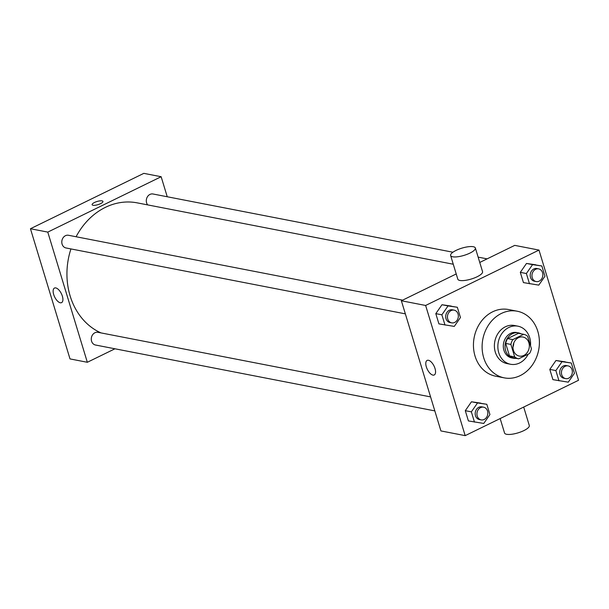 <?xml version="1.0" encoding="UTF-8"?>
<svg xmlns="http://www.w3.org/2000/svg" width="609" height="609" viewBox="0 0 609 609"><rect width="100%" height="100%" fill="white"/><g stroke="black" fill="none" stroke-linecap="round" stroke-linejoin="round"><path stroke-width="0.91" d="M513.745 343.065A9.698 8.123 -79 0 1 512.976 347.039M518.465 337.69A9.698 8.123 -79 0 1 523.009 337.043A9.698 8.123 -79 0 1 529.13 348.112A9.698 8.123 -79 0 1 519.31 356.082A9.698 8.123 -79 0 1 512.984 347.724A9.698 8.123 -79 0 1 518.465 337.69M510.89 344.428L514.674 356.882A12.515 10.482 -79 0 0 518.655 358.83L529.503 353.532A12.515 10.482 -79 0 0 531.421 348.706L527.638 336.252A12.515 10.482 -79 0 0 523.656 334.303L512.816 339.601A12.515 10.482 -79 0 0 510.89 344.428L505.691 343.423L509.474 355.877L514.674 356.882M523.656 334.303L518.457 333.29L507.617 338.589L512.816 339.601M518.655 358.83L513.456 357.818A12.515 10.482 -79 0 1 509.474 355.877M505.691 343.423A12.515 10.482 -79 0 1 507.617 338.589M521.015 333.785A12.934 10.833 101 0 0 518.419 332.864A12.934 10.833 101 0 0 505.325 343.491A12.934 10.833 101 0 0 513.494 358.252A12.934 10.833 101 0 0 516.242 358.358M513.494 358.252L511.758 357.917A12.934 10.833 -79 0 1 503.323 346.765A12.934 10.833 -79 0 1 510.631 333.382A12.934 10.833 -79 0 1 516.691 332.529L518.419 332.864M530.523 345.745A19.397 16.245 101 0 0 529.685 337.668A19.397 16.245 101 0 0 517.924 326.18A19.397 16.245 101 0 0 498.276 342.121A19.397 16.245 101 0 0 510.525 364.258A19.397 16.245 101 0 0 528.193 354.172M517.924 326.18L514.453 325.503A19.397 16.245 101 0 0 494.805 341.451A19.397 16.245 101 0 0 507.061 363.588L510.525 364.258M537.808 331.334A33.944 28.433 101 0 0 517.231 311.222A33.944 28.433 101 0 0 482.846 339.129A33.944 28.433 101 0 0 504.29 377.869A33.944 28.433 101 0 0 532.083 365.377A33.944 28.433 101 0 0 537.808 331.334M504.29 377.869L495.619 376.187A33.944 28.433 -79 0 1 473.482 346.924A33.944 28.433 -79 0 1 492.651 311.8A33.944 28.433 -79 0 1 508.561 309.539L517.231 311.222M571.326 363.025L555.971 360.498L549.805 369.397L552.919 379.643L568.266 382.17L574.439 373.271L571.326 363.025L562.038 361.67L555.865 370.577L558.978 380.823M486.819 404.3L471.465 401.78L465.291 410.679L468.405 420.926L483.759 423.453L489.933 414.554L486.819 404.3L477.532 402.952L471.358 411.851L474.472 422.106M465.185 435.641L578.55 380.267L538.995 250.086L425.63 305.467L465.185 435.641L440.916 430.928L401.369 300.755L425.63 305.467M541.843 265.981L526.488 263.453L520.314 272.352L523.436 282.599L538.782 285.126L544.956 276.227L541.843 265.981L532.555 264.633L526.382 273.532L529.495 283.779M457.336 307.263L441.982 304.736L435.808 313.635L438.922 323.881L454.276 326.409L460.45 317.51L457.336 307.263L448.049 305.916L441.875 314.815L444.989 325.061M479.763 262.456L514.734 245.374L538.995 250.086M456.225 273.959L401.369 300.755M428.424 360.269A8.107 3.745 64 0 1 434.59 367.288A8.107 3.745 64 0 1 434.232 374.977A8.107 3.745 64 0 1 427.312 369.336A8.107 3.745 64 0 1 427.115 360.406A8.107 3.745 64 0 1 428.424 360.269M475.363 247.992L482.556 271.66A12.934 3.776 163.1 0 1 471.282 279.029A12.934 3.776 163.1 0 1 457.808 279.181L450.622 255.506A12.934 3.776 163.1 0 1 456.057 250.406A12.934 3.776 163.1 0 1 475.363 247.992A12.934 3.776 163.1 0 1 464.088 255.361A12.934 3.776 163.1 0 1 450.622 255.506M500.156 418.558L504.556 433.022A12.934 3.776 -16.9 0 0 523.862 430.609A12.934 3.776 -16.9 0 0 529.297 425.508L523.694 407.063M76.087 236.749A67.888 56.865 -79 0 1 105.365 207.372A67.888 56.865 -79 0 1 137.177 202.858L453.271 264.23M101.018 332.91A67.888 56.865 -79 0 1 70.941 248.929M402.602 300.146L68.474 235.272A6.463 5.412 101 0 0 61.928 240.585A6.463 5.412 101 0 0 66.016 247.97L405.35 313.856M147.652 204.89A6.463 5.412 -79 0 1 149.959 194.423A6.463 5.412 -79 0 1 152.988 193.989L452.921 252.225M434.834 410.892L95.499 345.014A6.463 5.412 -79 0 1 91.281 339.434A6.463 5.412 -79 0 1 94.928 332.742A6.463 5.412 -79 0 1 97.958 332.316L430.578 396.893M167.239 196.76L161.149 176.724L47.784 232.105L87.331 362.279L114.956 348.79M87.331 362.279L70.005 358.914L30.45 228.733L143.815 173.359L161.149 176.724M30.45 228.733L47.784 232.105M55.769 287.92A8.107 3.745 64 0 1 61.935 294.931A8.107 3.745 64 0 1 61.585 302.627A8.107 3.745 64 0 1 54.658 296.979A8.107 3.745 64 0 1 54.467 288.057A8.107 3.745 64 0 1 55.769 287.92M92.119 204.715A5.656 1.652 163.1 0 1 94.502 202.477A5.656 1.652 163.1 0 1 102.944 201.419A5.656 1.652 163.1 0 1 98.011 204.647A5.656 1.652 163.1 0 1 92.119 204.708A5.656 1.652 163.1 0 1 94.502 202.477A5.656 1.652 163.1 0 1 102.944 201.427M451.665 322.846L449.929 322.511A6.463 5.412 -79 0 1 445.712 316.931A6.463 5.412 -79 0 1 449.366 310.247A6.463 5.412 -79 0 1 452.396 309.814L454.124 310.148A6.463 5.412 -79 0 1 458.212 317.533A6.463 5.412 -79 0 1 451.665 322.846A6.463 5.412 -79 0 1 447.448 317.274A6.463 5.412 -79 0 1 451.094 310.582A6.463 5.412 -79 0 1 454.124 310.148M451.269 306.083L441.982 304.736L448.049 305.916M441.982 304.736L435.808 313.635L441.875 314.815M435.808 313.635L438.922 323.881M481.148 419.89L479.412 419.548A6.463 5.412 -79 0 1 475.195 413.975A6.463 5.412 -79 0 1 478.849 407.284A6.463 5.412 -79 0 1 481.879 406.858L483.615 407.193A6.463 5.412 -79 0 1 487.695 414.569A6.463 5.412 -79 0 1 481.148 419.89A6.463 5.412 -79 0 1 476.931 414.31A6.463 5.412 -79 0 1 480.577 407.619A6.463 5.412 -79 0 1 483.615 407.193M480.752 403.128L471.465 401.78L477.532 402.952M471.465 401.78L465.291 410.679L471.358 411.851M465.291 410.679L468.405 420.926M536.171 281.564L534.436 281.229A6.463 5.412 -79 0 1 530.218 275.656A6.463 5.412 -79 0 1 533.872 268.965A6.463 5.412 -79 0 1 536.902 268.531L538.638 268.866A6.463 5.412 -79 0 1 542.718 276.25A6.463 5.412 -79 0 1 536.171 281.564A6.463 5.412 -79 0 1 531.954 275.991A6.463 5.412 -79 0 1 535.608 269.3A6.463 5.412 -79 0 1 538.638 268.866M535.775 264.801L526.488 263.453L532.555 264.633M526.488 263.453L520.314 272.352L526.382 273.532M520.314 272.352L523.436 282.599M565.654 378.608L563.919 378.265A6.463 5.412 -79 0 1 559.701 372.693A6.463 5.412 -79 0 1 563.355 366.001A6.463 5.412 -79 0 1 566.385 365.575L568.121 365.91A6.463 5.412 -79 0 1 572.201 373.294A6.463 5.412 -79 0 1 565.654 378.608A6.463 5.412 -79 0 1 561.437 373.028A6.463 5.412 -79 0 1 565.091 366.344A6.463 5.412 -79 0 1 568.121 365.91M565.259 361.845L555.971 360.498L562.038 361.67M555.971 360.498L549.805 369.397L555.865 370.577M549.805 369.397L552.919 379.643M478.141 257.127L487.116 258.863"/></g></svg>
